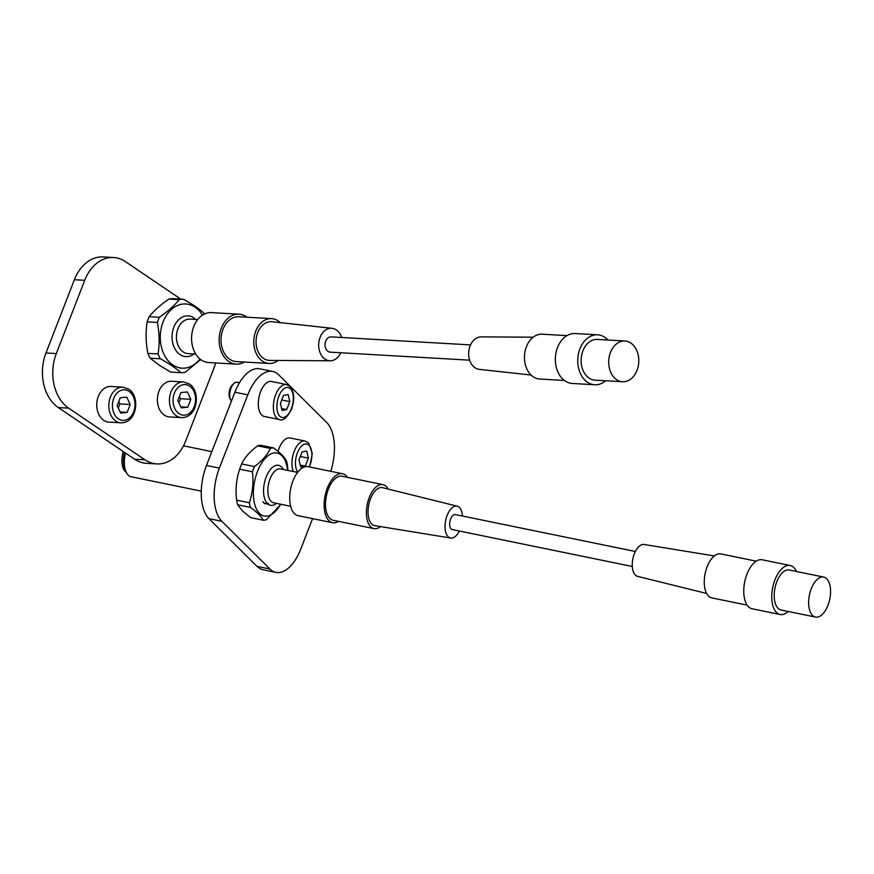 <?xml version="1.0" encoding="UTF-8"?>
<svg xmlns="http://www.w3.org/2000/svg" width="874" height="874" viewBox="0 0 874 874"><rect width="100%" height="100%" fill="white"/><g stroke="black" fill="none" stroke-linecap="round" stroke-linejoin="round"><path stroke-width="1.31" d="M180.765 299.105L125.463 261.654A40.816 30.044 93.3 0 0 113.598 257.524A40.816 30.044 93.3 0 0 84.723 280.314L56.318 353.566A40.816 30.044 93.3 0 0 68.642 408.147L144.898 459.779A40.816 30.044 93.3 0 0 156.763 463.908A40.816 30.044 93.3 0 0 185.627 441.119L214.043 367.878A40.816 30.044 93.3 0 0 215.67 362.939M113.598 257.524L103.252 256.934A40.816 30.044 93.3 0 0 74.388 279.724L45.972 352.965A40.816 30.044 93.3 0 0 58.296 407.546L134.552 459.189A40.816 30.044 93.3 0 0 146.417 463.318L156.763 463.908M197.71 319.545L190.161 319.108A17.294 12.728 93.3 0 0 176.941 332.109A17.294 12.728 93.3 0 0 183.158 351.883A17.294 12.728 93.3 0 0 188.172 353.631L195.721 354.068M194.039 353.97A20.408 15.022 -86.7 0 1 185.889 356.625A20.408 15.022 -86.7 0 1 179.957 354.56A20.408 15.022 -86.7 0 1 172.626 331.224A20.408 15.022 -86.7 0 1 188.238 315.875A20.408 15.022 -86.7 0 1 192.444 316.967L195.415 319.185M202.473 315.143A32.141 23.664 93.3 0 0 163.067 321.927A32.141 23.664 93.3 0 0 169.414 362.12A32.141 23.664 93.3 0 0 199.949 358.996M179.17 299.651C174.439 305.594 167.852 311.461 159.374 317.251L149.17 316.672C153.89 310.729 160.488 304.862 168.955 299.072L179.17 299.651A36.741 27.039 -86.7 0 1 183.442 299.258C192.16 304.032 198.999 308.664 203.97 313.165A36.741 27.039 -86.7 0 1 204.44 314.028M157.364 322.451C159.439 333.005 159.691 343.515 158.107 353.959L147.892 353.38C145.805 342.827 145.565 332.317 147.149 321.872L157.364 322.451A36.741 27.039 -86.7 0 1 158.292 319.808A36.741 27.039 -86.7 0 1 159.374 317.251M160.357 358.777C168.999 363.486 175.849 368.129 180.896 372.674L170.681 372.095L159.024 365.059L150.153 358.187L160.357 358.777A36.741 27.039 -86.7 0 1 158.107 353.959M147.149 321.872A36.741 27.039 -86.7 0 1 148.088 319.218A36.741 27.039 -86.7 0 1 149.17 316.672M200.649 359.553L185.168 372.291A36.741 27.039 -86.7 0 1 180.896 372.674M183.442 299.258L173.227 298.679A36.741 27.039 -86.7 0 0 168.955 299.072M147.892 353.38A36.741 27.039 93.3 0 0 150.153 358.187M126.249 472.277A17.294 8.795 -78.4 0 1 125.179 471.436A17.294 8.795 -78.4 0 1 123.234 451.519M125.485 453.049A20.408 10.379 101.6 0 0 125.965 471.665A20.408 10.379 101.6 0 0 128.183 475.074A20.408 10.379 101.6 0 0 131.187 476.756L201.271 491.133M297.608 472.397L280.62 468.912A17.294 8.795 101.6 0 0 269.203 481.399A17.294 8.795 101.6 0 0 271.126 501.359A17.294 8.795 101.6 0 0 273.671 502.79L290.66 506.275M276.446 503.358A20.408 10.379 -78.4 0 1 270.416 505.303A20.408 10.379 -78.4 0 1 268.515 504.517L268.023 503.249L266.417 502.441A20.408 10.379 -78.4 0 1 265.51 478.854A20.408 10.379 -78.4 0 1 278.609 465.318A20.408 10.379 -78.4 0 1 281.614 467A20.408 10.379 -78.4 0 1 283.384 469.48M124.545 452.404A17.349 8.827 101.6 0 0 124.785 468.901L125.965 471.665M264.44 503.337L268.93 504.265M287.612 470.343A32.141 16.344 101.6 0 0 275.081 452.863A32.141 16.344 101.6 0 0 257.491 471.447A32.141 16.344 101.6 0 0 257.917 511.53A32.141 16.344 101.6 0 0 280.663 504.222M237.652 504.779L250.401 507.39C256.978 512.12 261.293 516.403 263.325 520.238L250.587 517.627L242.382 510.842L237.652 504.779A36.741 18.682 -78.4 0 1 236.603 500.136C235.325 489.396 236.351 479.072 239.662 469.163L252.411 471.774A36.741 18.682 -78.4 0 1 253.373 469.13A36.741 18.682 -78.4 0 1 254.421 466.574L241.683 463.963C244.687 457.473 250.019 451.432 257.677 445.827A36.741 18.682 -78.4 0 1 260.736 445.27L273.475 447.881C280.106 452.656 284.421 456.938 286.41 460.729A36.741 18.682 -78.4 0 1 287.459 465.372L287.874 470.398M252.411 471.774C253.689 482.514 252.673 492.838 249.352 502.747L236.603 500.136M250.401 507.39A36.741 18.682 -78.4 0 1 249.352 502.747M280.936 504.276L266.395 519.68A36.741 18.682 -78.4 0 1 263.325 520.238M239.662 469.163A36.741 18.682 -78.4 0 1 241.683 463.963M265.281 503.85A20.2 10.27 -78.4 0 1 262.801 501.698M257.677 445.827L270.416 448.438A36.741 18.682 -78.4 0 1 273.475 447.881M270.416 448.438C267.411 454.928 262.08 460.969 254.421 466.574M181.573 417.63L169.501 416.931A17.862 13.143 -86.7 0 1 164.312 415.128A17.862 13.143 -86.7 0 1 157.899 394.709A17.862 13.143 -86.7 0 1 171.555 381.272L183.616 381.971L189.352 383.948C200.933 391.137 197.983 417.783 181.573 417.63A17.862 13.143 -86.7 0 1 176.384 415.816A17.862 13.143 -86.7 0 1 169.96 395.398A17.862 13.143 -86.7 0 1 183.616 381.971M190.827 399.298L187.397 391.967L180.885 392.568L177.804 400.5L181.246 407.83L187.757 407.229L190.827 399.298L180.492 398.708L179.399 396.392M178.897 402.816L180.492 398.708M180.776 406.825L187.757 407.229M120.951 422.819L108.879 422.12A17.862 13.143 -86.7 0 1 103.689 420.318A17.862 13.143 -86.7 0 1 97.265 399.899A17.862 13.143 -86.7 0 1 110.932 386.461L122.994 387.16L128.729 389.149C140.31 396.326 137.36 422.972 120.951 422.819A17.862 13.143 -86.7 0 1 115.761 421.017A17.862 13.143 -86.7 0 1 109.337 400.587A17.862 13.143 -86.7 0 1 122.994 387.16M130.204 404.487L126.774 397.157L120.262 397.757L117.182 405.689L120.623 413.02L127.134 412.419L130.204 404.487L119.858 403.897L118.777 401.581M118.274 408.005L119.858 403.897M120.153 412.015L127.134 412.419M330.765 471.326A40.816 20.758 101.6 0 0 326.712 422.524L278.697 374.826A40.816 20.758 101.6 0 0 272.688 371.461L259.775 368.806A40.816 20.758 101.6 0 0 234.877 392.207L206.472 465.449A40.816 20.758 101.6 0 0 208.962 518.664L256.989 566.363A40.816 20.758 101.6 0 0 262.987 569.728L275.9 572.372A40.816 20.758 101.6 0 0 300.809 548.981L312.575 518.643M272.688 371.461A40.816 20.758 101.6 0 0 247.79 394.851L219.374 468.093A40.816 20.758 101.6 0 0 221.876 521.308L269.902 569.007A40.816 20.758 101.6 0 0 275.9 572.372M230.518 399.702L229.731 397.867A8.161 4.151 -78.4 0 1 232.375 384.953L233.828 383.577A10.204 5.189 101.6 0 0 230.518 399.702A10.204 5.189 101.6 0 0 231.402 401.166M239.465 382.714L237.225 382.255A10.204 5.189 101.6 0 0 233.828 383.577M279.363 419.542L264.298 416.461A17.862 9.079 -78.4 0 1 261.676 414.986A17.862 9.079 -78.4 0 1 259.676 394.36A17.862 9.079 -78.4 0 1 271.475 381.468L286.541 384.56L290.07 386.505C294.287 391.923 294.855 399.342 291.752 408.77C287.12 417.717 282.99 421.312 279.363 419.542A17.862 9.079 -78.4 0 1 276.73 418.078A17.862 9.079 -78.4 0 1 274.742 397.452A17.862 9.079 -78.4 0 1 286.541 384.56M289.775 401.636L288.18 394.567L283.504 395.419L280.434 403.351L282.029 410.419L286.694 409.567L289.775 401.636L281.734 399.986M281.603 408.519L286.694 409.567M278.096 451.432A17.862 9.079 -78.4 0 1 290.048 437.972L305.113 441.053L308.653 443.009L312.28 453.519L309.625 466.989M308.347 458.14L306.752 451.06L302.087 451.913L299.006 459.844L300.601 466.924L305.277 466.071L308.347 458.14L300.306 456.49M300.175 465.023L305.277 466.071M280.27 322.637A22.451 16.53 93.3 0 0 271.617 318.628A22.451 16.53 93.3 0 0 262.309 321.818A22.451 16.53 93.3 0 0 254.159 346.585A22.451 16.53 93.3 0 0 269.039 363.453A22.451 16.53 93.3 0 0 278.096 360.47M271.617 318.628L238.864 316.749A22.451 16.53 93.3 0 0 229.556 319.939A22.451 16.53 93.3 0 0 221.406 344.706A22.451 16.53 93.3 0 0 236.286 361.574L269.039 363.453M244.37 362.033A25.007 18.409 -86.7 0 1 236.133 364.119A25.007 18.409 -86.7 0 1 219.56 345.328A25.007 18.409 -86.7 0 1 228.638 317.754A25.007 18.409 -86.7 0 1 239.006 314.192A25.007 18.409 -86.7 0 1 246.949 317.207M236.133 364.119L208.558 362.535A25.007 18.409 -86.7 0 1 191.985 343.744A25.007 18.409 -86.7 0 1 201.053 316.169A25.007 18.409 -86.7 0 1 211.432 312.608L239.006 314.192M341.658 337.484A16.267 11.974 93.3 0 0 332.054 328.307A16.267 11.974 93.3 0 0 324.855 330.58A16.267 11.974 93.3 0 0 318.999 348.835A16.267 11.974 93.3 0 0 330.186 360.776A16.267 11.974 93.3 0 0 336.479 358.449A16.267 11.974 93.3 0 0 340.784 352.768M332.054 328.307L271.989 321.73A19.392 14.268 93.3 0 0 263.402 324.44A19.392 14.268 93.3 0 0 256.421 346.18A19.392 14.268 93.3 0 0 269.76 360.416L330.186 360.776M531.064 375.022L479.269 369.352A16.267 11.974 -86.7 0 1 470.168 361.53A16.267 11.974 -86.7 0 1 470.452 345.11A16.267 11.974 -86.7 0 1 481.137 336.883L533.238 337.189M564.386 380.452L539.706 379.032A22.451 16.53 -86.7 0 1 526.53 368.183A22.451 16.53 -86.7 0 1 527.077 345.164A22.451 16.53 -86.7 0 1 542.295 334.207L566.964 335.627M624.921 341.002L597.346 339.418A20.408 15.022 93.3 0 0 588.879 342.313A20.408 15.022 93.3 0 0 581.472 364.829A20.408 15.022 93.3 0 0 594.997 380.168L622.583 381.752A20.408 15.022 93.3 0 0 631.05 378.857A20.408 15.022 93.3 0 0 638.457 356.341A20.408 15.022 93.3 0 0 624.921 341.002A20.408 15.022 93.3 0 0 616.465 343.908A20.408 15.022 93.3 0 0 609.047 366.414A20.408 15.022 93.3 0 0 622.583 381.752M605.606 380.78A25.007 18.409 -86.7 0 1 594.735 384.757L572.317 383.468A25.007 18.409 -86.7 0 1 557.634 371.384A25.007 18.409 -86.7 0 1 558.257 345.743A25.007 18.409 -86.7 0 1 575.19 333.54L597.608 334.829A25.007 18.409 -86.7 0 1 607.954 340.03M594.735 384.757A25.007 18.409 -86.7 0 1 580.052 372.674A25.007 18.409 -86.7 0 1 580.664 347.044A25.007 18.409 -86.7 0 1 597.608 334.829M470.551 344.902L331.115 336.872A7.658 5.637 93.3 0 0 327.936 337.965A7.658 5.637 93.3 0 0 325.161 346.41A7.658 5.637 93.3 0 0 330.23 352.156L469.666 360.175M388.132 489.058A22.451 11.417 101.6 0 0 382.965 484.633A22.451 11.417 101.6 0 0 369.636 496.585A22.451 11.417 101.6 0 0 373.941 528.617A22.451 11.417 101.6 0 0 380.441 526.585M382.965 484.633L342.073 476.243A22.451 11.417 101.6 0 0 328.744 488.195A22.451 11.417 101.6 0 0 333.06 520.238L373.941 528.617M338.533 521.352A25.007 12.717 -78.4 0 1 332.546 522.728A25.007 12.717 -78.4 0 1 327.75 487.058A25.007 12.717 -78.4 0 1 342.586 473.752A25.007 12.717 -78.4 0 1 347.557 477.368M332.546 522.728L298.11 515.671A25.007 12.717 -78.4 0 1 293.314 479.99A25.007 12.717 -78.4 0 1 308.151 466.683L342.586 473.752M462.455 516.031A16.267 8.27 101.6 0 0 457.2 506.166A16.267 8.27 101.6 0 0 447.379 514.786A16.267 8.27 101.6 0 0 450.667 538.034A16.267 8.27 101.6 0 0 459.385 531.031M457.2 506.166L382.539 487.67A19.392 9.865 101.6 0 0 370.838 497.951A19.392 9.865 101.6 0 0 374.76 525.656L450.667 538.034M706.618 593.457L637.55 576.359A16.267 8.27 -78.4 0 1 635.027 574.731A16.267 8.27 -78.4 0 1 633.563 556.061A16.267 8.27 -78.4 0 1 644.083 544.48L714.32 555.94M747.204 605.147L711.797 597.892A22.451 11.417 -78.4 0 1 708.082 595.598A22.451 11.417 -78.4 0 1 706.137 569.619A22.451 11.417 -78.4 0 1 720.81 553.898L756.218 561.163M823.701 577.08L789.266 570.023A20.408 10.379 101.6 0 0 777.15 580.882A20.408 10.379 101.6 0 0 781.072 610.008L815.497 617.066A20.408 10.379 101.6 0 0 827.612 606.206A20.408 10.379 101.6 0 0 823.701 577.08A20.408 10.379 101.6 0 0 811.585 587.94A20.408 10.379 101.6 0 0 815.497 617.066M788.261 611.483A25.007 12.717 -78.4 0 1 780.143 614.509L752.164 608.774A25.007 12.717 -78.4 0 1 748.024 606.217A25.007 12.717 -78.4 0 1 745.861 577.288A25.007 12.717 -78.4 0 1 762.215 559.786L790.183 565.522A25.007 12.717 -78.4 0 1 794.324 568.078A25.007 12.717 -78.4 0 1 796.465 571.498M780.143 614.509A25.007 12.717 -78.4 0 1 776.003 611.953A25.007 12.717 -78.4 0 1 773.84 583.024A25.007 12.717 -78.4 0 1 790.183 565.522M635.376 551.483L455.31 514.567A7.658 3.889 101.6 0 0 450.766 518.643A7.658 3.889 101.6 0 0 452.229 529.568L632.295 566.483M84.723 280.314L74.388 279.724M56.318 353.566L45.972 352.965M68.642 408.147L58.296 407.546M144.898 459.779L134.552 459.189M189.647 386.166A15.306 11.264 93.3 0 0 174.374 393.158A15.306 11.264 93.3 0 0 178.995 413.631A15.306 11.264 93.3 0 0 194.268 406.628A15.306 11.264 93.3 0 0 189.647 386.166M129.024 391.355A15.306 11.264 93.3 0 0 113.751 398.358A15.306 11.264 93.3 0 0 118.372 418.821A15.306 11.264 93.3 0 0 133.646 411.829A15.306 11.264 93.3 0 0 129.024 391.355M247.79 394.851L234.877 392.207M219.374 468.093L206.472 465.449M221.876 521.308L208.962 518.664M269.902 569.007L256.989 566.363M290.43 388.755A15.306 7.79 101.6 0 0 278.839 396.272A15.306 7.79 101.6 0 0 279.778 416.221A15.306 7.79 101.6 0 0 291.37 408.715A15.306 7.79 101.6 0 0 290.43 388.755M293.347 471.523A17.862 9.079 -78.4 0 1 294.199 451.334A17.862 9.079 -78.4 0 1 305.113 441.053M309.221 466.902A15.306 7.79 101.6 0 0 309.003 445.259A15.306 7.79 101.6 0 0 297.652 452.175A15.306 7.79 101.6 0 0 297.816 472.124M211.825 451.629L183.507 445.816"/></g></svg>
